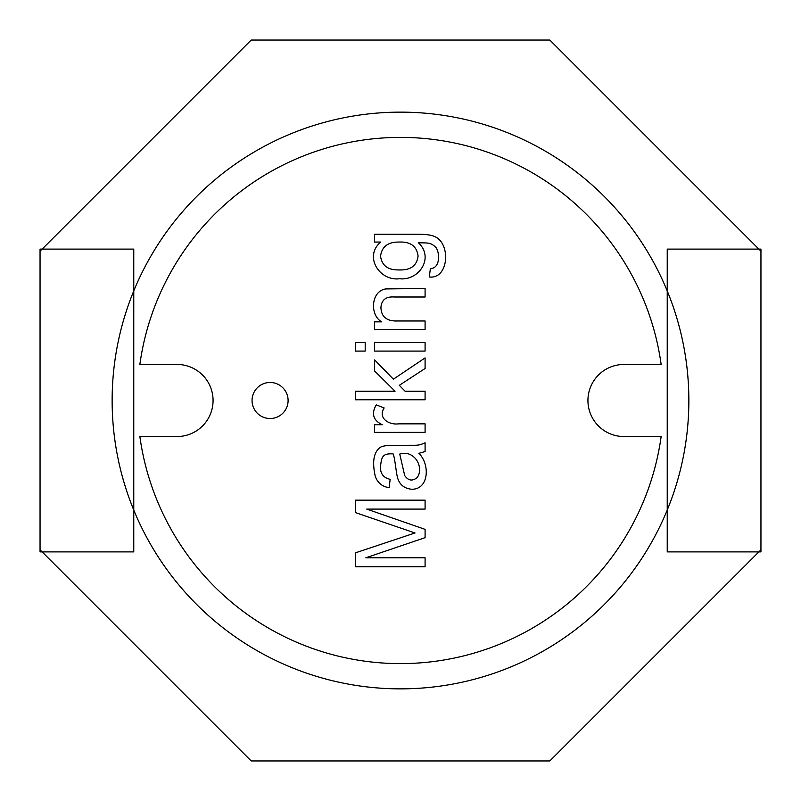 <?xml version="1.0" encoding="UTF-8"?>
<svg xmlns="http://www.w3.org/2000/svg" width="801" height="801" viewBox="0 0 801 801"><rect width="100%" height="100%" fill="white"/><g stroke="black" fill="none" stroke-linecap="round" stroke-linejoin="round"><path stroke-width="1.2" d="M40.05 549.806L251.194 760.95L549.806 760.95L760.95 549.806L760.95 251.194L549.806 40.05L251.194 40.05L40.05 251.194L40.05 549.806L251.194 760.95L549.806 760.95L760.95 549.806L760.95 251.194L549.806 40.05L251.194 40.05L40.05 251.194L40.05 549.806M688.86 400.5A288.36 288.36 0 0 1 256.32 650.232A288.36 288.36 0 0 1 256.32 150.768A288.36 288.36 0 0 1 688.86 400.5A288.36 288.36 0 0 1 256.32 650.232A288.36 288.36 0 0 1 256.32 150.768A288.36 288.36 0 0 1 688.86 400.5A288.36 288.36 0 0 1 256.32 650.232A288.36 288.36 0 0 1 256.32 150.768A288.36 288.36 0 0 1 688.86 400.5A288.36 288.36 0 0 1 256.32 650.232A288.36 288.36 0 0 1 256.32 150.768A288.36 288.36 0 0 1 688.86 400.5M430.377 268.675C440.16 268.325 439.899 253.376 436.175 247.809C430.818 242.212 428.024 243.033 418.462 242.803C434.673 258.002 418.553 281.021 399.599 278.738C379.334 281.411 363.594 256.1 380.775 242.062L374.608 242.062L374.608 234.272L418.232 234.272C426.102 234.272 431.689 235.073 434.973 236.685C451.243 243.925 448.51 279.509 429.266 276.976L430.377 268.675C440.16 268.325 439.899 253.376 436.175 247.809C430.818 242.212 428.024 243.033 418.462 242.803C434.673 258.002 418.553 281.021 399.599 278.738C379.334 281.411 363.594 256.1 380.775 242.062L374.608 242.062L374.608 234.272L418.232 234.272C426.102 234.272 431.689 235.073 434.973 236.685C451.243 243.925 448.51 279.509 429.266 276.976L430.377 268.675M398.998 269.927C410.512 270.428 416.88 265.792 418.092 256.02C416.79 246.247 410.512 241.592 399.268 242.062C388.095 241.872 381.857 246.568 380.545 256.16C381.857 265.612 388.014 270.207 398.998 269.927C410.512 270.428 416.88 265.792 418.092 256.02C416.79 246.247 410.512 241.592 399.268 242.062C388.095 241.872 381.857 246.568 380.545 256.16C381.857 265.612 388.014 270.207 398.998 269.927M661.145 436.545A263.129 263.129 0 0 1 139.855 436.545L177.021 436.545A36.045 36.045 0 0 0 213.066 400.5A36.045 36.045 0 0 0 177.021 364.455A36.045 36.045 0 0 1 213.066 400.5A36.045 36.045 0 0 1 177.021 436.545L139.855 436.545A263.129 263.129 0 0 0 661.145 436.545L623.979 436.545A36.045 36.045 0 0 1 587.934 400.5A36.045 36.045 0 0 1 623.979 364.455L661.145 364.455L623.979 364.455A36.045 36.045 0 0 0 587.934 400.5A36.045 36.045 0 0 0 623.979 436.545L661.145 436.545A263.129 263.129 0 0 1 139.855 436.545A263.129 263.129 0 0 0 661.145 436.545L623.979 436.545A36.045 36.045 0 0 1 587.934 400.5A36.045 36.045 0 0 1 623.979 364.455L661.145 364.455L623.979 364.455A36.045 36.045 0 0 0 587.934 400.5A36.045 36.045 0 0 0 623.979 436.545L661.145 436.545M139.855 364.455A263.129 263.129 0 0 1 661.145 364.455A263.129 263.129 0 0 0 139.855 364.455L177.021 364.455L139.855 364.455A263.129 263.129 0 0 1 661.145 364.455A263.129 263.129 0 0 0 139.855 364.455L177.021 364.455A36.045 36.045 0 0 1 213.066 400.5A36.045 36.045 0 0 1 177.021 436.545A36.045 36.045 0 0 0 213.066 400.5A36.045 36.045 0 0 0 177.021 364.455L139.855 364.455M382.257 424.72C373.176 420.335 371.163 413.727 376.23 404.885L384.16 407.939C377.481 418.312 389.316 425.181 398.668 423.839L425.091 423.839L425.091 432.37L374.608 432.37L374.608 424.72L382.257 424.72C373.176 420.335 371.163 413.727 376.23 404.885L384.16 407.939C377.481 418.312 389.316 425.181 398.668 423.839L425.091 423.839L425.091 432.37L374.608 432.37L374.608 424.72L382.257 424.72M425.091 399.779L355.414 399.779L355.414 391.248L395.053 391.248L374.608 370.993L374.608 359.909L393.381 379.193L425.091 357.917L425.091 368.49L399.319 385.321L405.116 391.248L425.091 391.248L425.091 399.779L355.414 399.779L355.414 391.248L395.053 391.248L374.608 370.993L374.608 359.909L393.381 379.193L425.091 357.917L425.091 368.49L399.319 385.321L405.116 391.248L425.091 391.248L425.091 399.779M425.091 451.564L418.833 453.326C430.047 463.929 429.226 489.371 411.784 489.261C404.024 488.52 399.198 484.395 397.326 476.875C395.984 471.188 394.823 457.471 393.101 453.887C382.257 453.266 381.656 457.141 380.545 466.072C379.994 473.341 383.208 477.766 390.187 479.338L389.076 487.729C382.207 486.587 377.621 482.813 375.299 476.415C372.255 462.988 373.446 453.686 378.873 448.51C382.488 444.225 395.033 445.656 404.004 445.396C416.43 444.925 417.441 446.277 425.091 442.803L425.091 451.564L418.833 453.326C430.047 463.929 429.226 489.371 411.784 489.261C404.024 488.52 399.198 484.395 397.326 476.875C395.984 471.188 394.823 457.471 393.101 453.887C382.257 453.266 381.656 457.141 380.545 466.072C379.994 473.341 383.208 477.766 390.187 479.338L389.076 487.729C382.207 486.587 377.621 482.813 375.299 476.415C372.255 462.988 373.446 453.686 378.873 448.51C382.488 444.225 395.033 445.656 404.004 445.396C416.43 444.925 417.441 446.277 425.091 442.803L425.091 451.564M425.091 557.776L425.091 566.728L355.414 566.728L355.414 552.86L415.038 532.975L355.414 512.58L355.414 500.154L425.091 500.154L425.091 509.096L366.728 509.096L425.091 529.361L425.091 537.661L365.847 557.776L425.091 557.776L425.091 566.728L355.414 566.728L355.414 552.86L415.038 532.975L355.414 512.58L355.414 500.154L425.091 500.154L425.091 509.096L366.728 509.096L425.091 529.361L425.091 537.661L365.847 557.776L425.091 557.776M425.091 342.578L425.091 351.098L374.608 351.098L374.608 342.578L425.091 342.578L425.091 351.098L374.608 351.098L374.608 342.578L425.091 342.578M365.196 342.578L365.196 351.098L355.414 351.098L355.414 342.578L365.196 342.578L365.196 351.098L355.414 351.098L355.414 342.578L365.196 342.578M425.091 320.971L425.091 329.541L374.608 329.541L374.608 321.852L381.797 321.852C369.712 315.564 370.683 291.133 385.782 288.931L425.091 288.47L425.091 297.001L394.402 297.001C386.022 296.36 381.526 299.864 380.916 307.524C381.296 316.896 386.843 321.371 397.556 320.971L425.091 320.971L425.091 329.541L374.608 329.541L374.608 321.852L381.797 321.852C369.712 315.564 370.683 291.133 385.782 288.931L425.091 288.47L425.091 297.001L394.402 297.001C386.022 296.36 381.526 299.864 380.916 307.524C381.296 316.896 386.843 321.371 397.556 320.971L425.091 320.971M288.1 400.5A18.023 18.023 0 0 1 261.066 416.109A18.023 18.023 0 0 1 261.066 384.891A18.023 18.023 0 0 1 288.1 400.5A18.023 18.023 0 0 1 261.066 416.109A18.023 18.023 0 0 1 261.066 384.891A18.023 18.023 0 0 1 288.1 400.5M417.301 477.476C424.46 466.693 413.897 449.451 399.739 454.067L404.695 475.534C408.24 480.78 412.445 481.431 417.301 477.476C424.46 466.693 413.897 449.451 399.739 454.067L404.695 475.534C408.24 480.78 412.445 481.431 417.301 477.476M760.95 249.111L760.95 551.889L667.233 551.889L667.233 249.111L760.95 249.111M40.05 249.111L40.05 551.889L133.767 551.889L133.767 249.111L40.05 249.111"/></g></svg>
